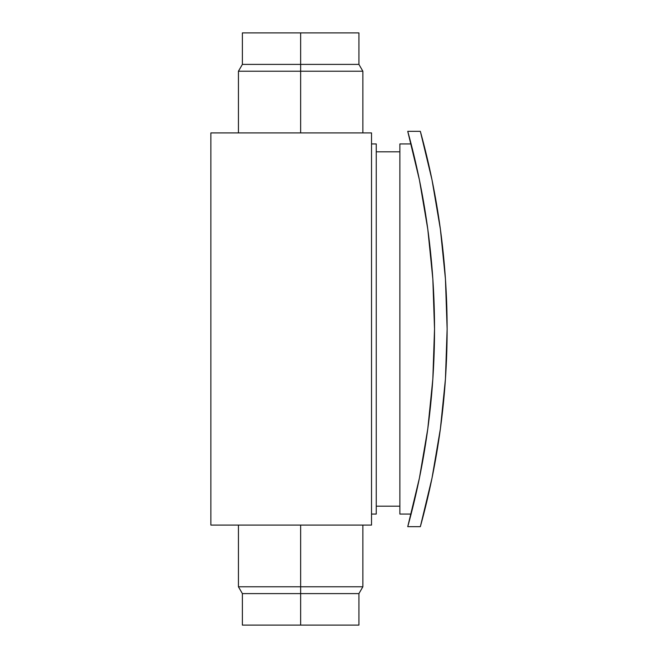 <?xml version="1.0" encoding="UTF-8"?>
<svg xmlns="http://www.w3.org/2000/svg" width="658" height="658" viewBox="0 0 658 658"><rect width="100%" height="100%" fill="white"/><g stroke="black" fill="none" stroke-linecap="round" stroke-linejoin="round"><path stroke-width="0.99" d="M362.862 525.084L362.862 586.78L358.923 593.598L242.374 593.598L300.648 593.598L300.648 586.78L238.435 586.78L300.648 586.78L300.648 525.084L300.648 586.78L362.862 586.78L300.648 586.78L300.648 625.1L242.374 625.1L358.923 625.1L358.923 593.598L300.648 593.598L300.648 625.1L358.923 625.1M300.648 64.402L358.923 64.402L300.648 64.402L300.648 71.22L362.862 71.22L300.648 71.22L300.648 132.916L300.648 71.22L238.435 71.22L300.648 71.22L300.648 64.402L242.374 64.402L300.648 64.402L300.648 32.9L300.648 64.402M358.923 32.9L242.374 32.9L358.923 32.9L358.923 64.402L362.862 71.22L362.862 132.916M411.11 143.938L399.875 143.938L411.11 143.938A742.997 742.997 0 0 0 407.746 131.337A742.997 742.997 0 0 1 407.746 526.663A742.997 742.997 0 0 0 411.11 514.062L399.875 514.062L399.875 143.938L399.875 514.062L411.11 514.062L416.078 493.533M420.347 131.337L432.026 179.963L420.347 131.337L407.746 131.337L420.347 131.337A742.997 742.997 0 0 1 420.347 526.663L407.746 526.663L420.347 526.663L432.026 478.037L440.399 428.736L445.441 378.983L447.127 329L445.441 378.983M411.908 510.912L407.746 526.663L419.426 478.037L427.799 428.736L432.841 378.983L434.527 329L432.841 279.017L427.799 229.264L419.426 179.963L407.746 131.337M440.399 229.264L432.026 179.963L440.399 229.264L445.441 279.017L447.127 329L445.441 279.017M376.253 514.062L376.253 143.938L371.523 143.938L376.253 143.938L376.253 514.062L371.523 514.062L376.253 514.062M399.875 151.809L376.253 151.809L399.875 151.809M376.253 506.191L399.875 506.191L376.253 506.191M411.143 144.077L416.078 164.467M420.347 184.561L425.471 213.34M428.218 232.373L428.646 235.729M428.671 235.893L431.714 264.458M432.948 280.588L434.527 329L433.054 375.726M433.046 375.85L432.948 377.412M431.722 393.435L428.646 422.272M428.629 422.436L428.218 425.627M425.471 444.66L420.347 473.439M210.873 525.084L371.523 525.084L210.873 525.084L210.873 132.916L371.523 132.916L371.523 525.084L371.523 132.916L210.873 132.916L210.873 525.084M238.435 132.916L238.435 71.22L242.374 64.402L242.374 32.9M242.374 625.1L242.374 593.598L238.435 586.78L238.435 525.084"/></g></svg>
